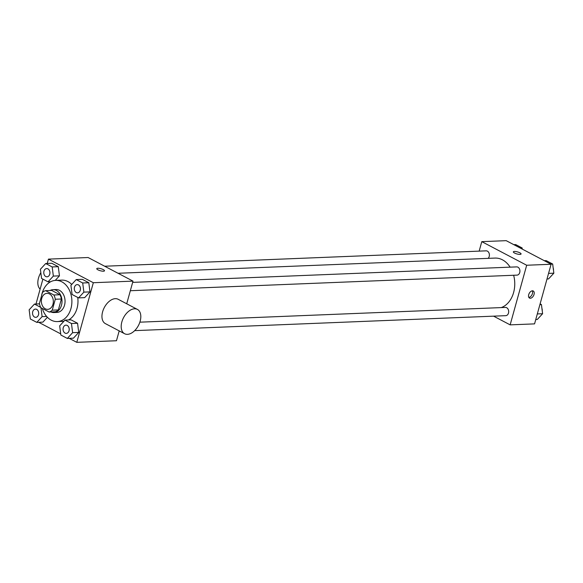 <?xml version="1.0" encoding="UTF-8"?>
<svg xmlns="http://www.w3.org/2000/svg" width="583" height="583" viewBox="0 0 583 583"><rect width="100%" height="100%" fill="white"/><g stroke="black" fill="none" stroke-linecap="round" stroke-linejoin="round"><path stroke-width="0.87" d="M41.743 298.394A8.016 5.976 87.7 0 1 47.034 293.336A8.016 5.976 87.7 0 1 53.33 301.105A8.016 5.976 87.7 0 1 47.682 309.354A8.016 5.976 87.7 0 1 41.743 298.394M40.883 307.7L49.11 312.022A10.888 8.111 87.7 0 0 52.251 310.178L55.283 299.254A10.888 8.111 87.7 0 0 53.833 294.991L45.605 290.669A10.888 8.111 87.7 0 0 42.457 292.513L39.433 303.437A10.888 8.111 87.7 0 0 40.883 307.7M53.833 294.991L59.932 294.743L51.712 290.421L45.605 290.669M59.932 294.743A10.888 8.111 87.7 0 1 61.39 299.006L55.283 299.254M49.11 312.022L55.21 311.781A10.888 8.111 87.7 0 0 58.358 309.93L61.39 299.006M50.932 311.949A11.456 8.534 -92.3 0 0 53.92 312.546A11.456 8.534 -92.3 0 0 61.907 303.073A11.456 8.534 -92.3 0 0 56.413 290.451A11.456 8.534 -92.3 0 0 53.002 289.656A11.456 8.534 -92.3 0 0 50.065 290.487M53.002 289.656L56.048 289.532A11.456 8.534 87.7 0 1 59.466 290.334A11.456 8.534 87.7 0 1 64.961 302.949A11.456 8.534 87.7 0 1 56.974 312.422L53.92 312.546M58.358 309.93L52.251 310.178M41.531 295.865A20.616 15.369 87.7 0 1 42.085 293.395A20.616 15.369 87.7 0 1 55.684 280.379A20.616 15.369 87.7 0 1 71.869 300.354A20.616 15.369 87.7 0 1 57.345 321.576A20.616 15.369 87.7 0 1 42.326 308.458M55.684 280.379L61.783 280.131A20.616 15.369 87.7 0 1 71.738 284.438M77.736 297.447A20.616 15.369 87.7 0 1 68.466 319.972M63.882 321.306A20.616 15.369 87.7 0 1 63.445 321.328L57.345 321.576M78.567 297.884L84.673 297.636L89.979 291.886L88.805 282.733L82.327 279.33L76.22 279.578L70.915 285.327L72.088 294.481L78.567 297.884L83.872 292.134L82.699 282.981L76.22 279.578M67.329 338.424L73.429 338.176L78.734 332.427L77.561 323.274L71.082 319.87L64.983 320.111L59.677 325.861L60.851 335.021L67.329 338.424L72.635 332.674L71.461 323.521L64.983 320.111M69.209 338.344L76.796 342.338L93.324 282.719L48.44 259.122L47.23 263.465M42.887 279.133L35.993 304.005M38.682 322.304L60.698 333.877M53.352 276.087L59.451 275.846L55.247 280.401L59.451 275.846L58.278 266.686L51.8 263.283L45.7 263.531L40.395 269.28L41.568 278.434L48.046 281.837L53.352 276.087L52.178 266.934L45.7 263.531M42.909 322.129L47.391 317.269L42.909 322.129L36.802 322.377L42.107 316.627L40.97 307.744M126.715 303.787L132.997 281.123L88.113 257.526L48.44 259.122M132.997 281.123L93.324 282.719M97.835 268.246A4.008 1.057 -164.5 0 1 102.207 269.127A4.008 1.057 -164.5 0 1 104.503 270.796A4.008 1.057 -164.5 0 1 100.356 270.745A4.008 1.057 -164.5 0 1 96.778 268.654A4.008 1.057 -164.5 0 1 97.835 268.246M76.796 342.338L116.469 340.734L119.202 330.889M124.609 333.731L105.37 323.616A13.744 8.417 -62.3 0 1 102.608 311.818A13.744 8.417 -62.3 0 1 118.16 299.283L137.399 309.398A13.744 8.417 -62.3 0 1 138.448 325.482A13.744 8.417 -62.3 0 1 124.609 333.731A13.744 8.417 -62.3 0 1 121.847 321.933A13.744 8.417 -62.3 0 1 137.399 309.398M40.832 272.691A13.744 8.417 117.7 0 0 40.118 289.117M118.079 273.274L494.952 258.08A25.2 18.78 87.7 0 1 510.132 267.152M513.645 275.263A25.2 18.78 87.7 0 1 501.234 307.598M132.654 282.376L516.684 266.89A4.125 3.075 87.7 0 1 519.927 270.884A4.125 3.075 87.7 0 1 517.019 275.125L130.337 290.72M104.663 266.227L486.164 250.843A4.125 3.075 87.7 0 1 489.224 253.678A4.125 3.075 87.7 0 1 488.139 258.349M139.862 322.173L505.446 307.423A4.125 3.075 87.7 0 1 508.682 311.424A4.125 3.075 87.7 0 1 505.774 315.665L134.68 330.634M493.59 316.161L510.147 324.862L526.682 265.243L481.791 241.646L479.16 251.127M510.147 324.862L534.56 323.878L551.095 264.259L526.682 265.243M551.095 264.259L506.204 240.662L481.791 241.646M513.346 251.856A4.008 1.057 -164.5 0 1 514.403 251.455A4.008 1.057 -164.5 0 1 518.775 252.322A4.008 1.057 -164.5 0 1 521.071 253.999A4.008 1.057 -164.5 0 1 516.924 253.94A4.008 1.057 -164.5 0 1 513.346 251.856A4.008 1.057 -164.5 0 1 514.403 251.448A4.008 1.057 -164.5 0 1 518.768 252.33A4.008 1.057 -164.5 0 1 521.071 253.999M528.715 294.641A4.008 2.456 -62.3 0 1 533.248 290.983A4.008 2.456 -62.3 0 1 533.554 295.668A4.008 2.456 -62.3 0 1 529.517 298.081A4.008 2.456 -62.3 0 1 528.715 294.641M532.308 290.808A4.008 2.456 -62.3 0 1 531.944 294.823A4.008 2.456 -62.3 0 1 528.847 297.396M535.77 319.535L537.3 319.469L542.605 313.72L541.432 304.566L540.113 303.867M542.605 313.72L537.322 313.938M541.432 304.566L539.902 304.632M541.928 308.436A4.125 3.075 87.7 0 1 542.234 310.797M522.302 249.123L522.149 247.979L515.671 244.576L513.791 244.656M522.149 247.979L520.276 248.059M547.007 278.995L548.545 278.929L553.85 273.187L552.677 264.026L546.198 260.623L544.318 260.696M553.85 273.187L548.559 273.398M552.677 264.026L550.797 264.106M553.172 267.903A4.125 3.075 87.7 0 1 553.478 270.257M40.693 307.35L34.455 304.071L29.15 309.813L30.323 318.974L36.802 322.377M35.461 309.099L35.439 309.107A4.125 3.075 87.7 0 1 35.461 309.099A4.125 3.075 87.7 0 1 38.697 313.1A4.125 3.075 87.7 0 1 35.796 317.341A4.125 3.075 87.7 0 1 35.782 317.341A4.125 3.075 87.7 0 1 32.721 311.708A4.125 3.075 87.7 0 1 35.439 309.107A4.125 3.075 87.7 0 1 38.675 313.1A4.125 3.075 87.7 0 1 35.774 317.341L35.774 317.341M46.633 316.445L42.107 316.627M39.506 303.867L34.455 304.071M65.966 325.146L65.988 325.146A4.125 3.075 87.7 0 1 65.988 325.146A4.125 3.075 87.7 0 1 69.224 329.147A4.125 3.075 87.7 0 1 66.316 333.389A4.125 3.075 87.7 0 1 66.309 333.389L66.294 333.389A4.125 3.075 87.7 0 1 63.241 327.755A4.125 3.075 87.7 0 1 65.966 325.146A4.125 3.075 87.7 0 1 69.202 329.147A4.125 3.075 87.7 0 1 66.294 333.389M73.429 338.176L78.734 332.427L72.635 332.674M78.734 332.427L77.561 323.274L71.461 323.521M77.561 323.274L71.082 319.87M46.706 268.566L46.684 268.566A4.125 3.075 87.7 0 1 46.706 268.566A4.125 3.075 87.7 0 1 49.941 272.56A4.125 3.075 87.7 0 1 47.041 276.801A4.125 3.075 87.7 0 1 47.026 276.801L47.012 276.808A4.125 3.075 87.7 0 1 43.958 271.168A4.125 3.075 87.7 0 1 46.684 268.566A4.125 3.075 87.7 0 1 49.919 272.56A4.125 3.075 87.7 0 1 47.012 276.808M59.451 275.846L58.278 266.686L52.178 266.934M58.278 266.686L51.8 263.283M50.663 281.735L48.046 281.837M77.233 284.613L77.204 284.613A4.125 3.075 87.7 0 1 77.233 284.613A4.125 3.075 87.7 0 1 80.469 288.607A4.125 3.075 87.7 0 1 77.561 292.848A4.125 3.075 87.7 0 1 77.546 292.848A4.125 3.075 87.7 0 1 74.486 287.215A4.125 3.075 87.7 0 1 77.204 284.613A4.125 3.075 87.7 0 1 80.439 288.607A4.125 3.075 87.7 0 1 77.539 292.848L77.561 292.848M84.673 297.636L89.979 291.886L83.872 292.134M89.979 291.886L88.805 282.733L82.699 282.981M88.805 282.733L82.327 279.33M119.85 331.231L119.092 331.261"/></g></svg>
